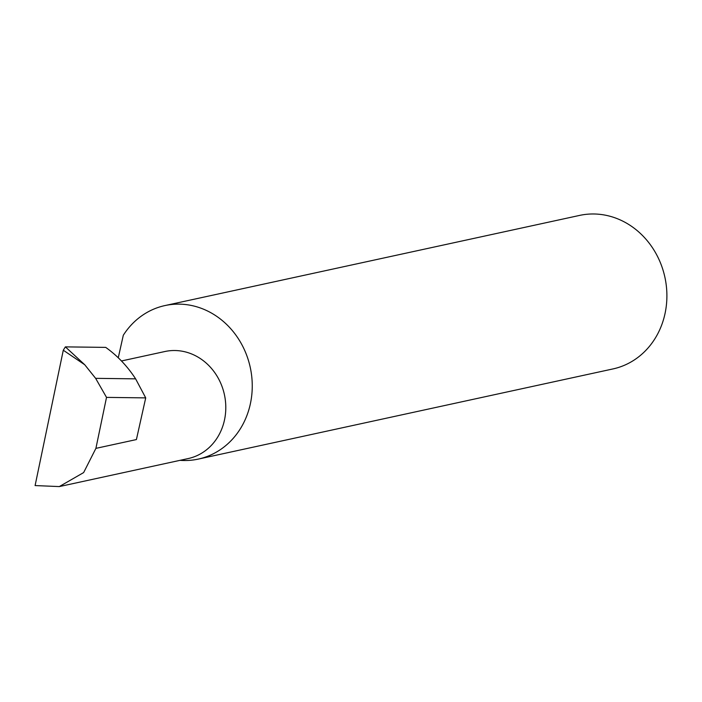 <?xml version="1.0" encoding="UTF-8"?>
<svg xmlns="http://www.w3.org/2000/svg" width="702" height="702" viewBox="0 0 702 702"><rect width="100%" height="100%" fill="white"/><g stroke="black" fill="none" stroke-linecap="round" stroke-linejoin="round"><path stroke-width="1.05" d="M121.455 360.968L164.909 351.518A54.774 48.973 77.7 0 1 188.241 352.729A54.774 48.973 77.7 0 1 225.798 407.608A54.774 48.973 77.7 0 1 188.189 458.564L59.301 486.583L83.643 472.578L95.902 448.367L106.52 397.385L95.63 378.343L135.618 378.852C127.431 366.26 117.462 355.774 105.721 347.385L65.383 346.876L84.74 364.75L63.285 350.219L35.1 485.565L59.301 486.583M180.01 460.337A78.554 70.235 -102.3 0 0 198.315 459.09L612.951 368.936A78.554 70.235 -102.3 0 0 666.9 295.858A78.554 70.235 -102.3 0 0 613.03 217.155A78.554 70.235 -102.3 0 0 579.571 215.417L164.935 305.572A78.554 70.235 -102.3 0 0 123.298 335.258L118.269 357.783M198.315 459.09A78.554 70.235 -102.3 0 0 252.255 386.012A78.554 70.235 -102.3 0 0 198.394 307.309A78.554 70.235 -102.3 0 0 164.935 305.572M95.902 448.367L136.407 439.566L145.718 397.885L135.618 378.852M145.718 397.885L106.52 397.385M95.63 378.343L84.74 364.75M63.285 350.219L65.383 346.876"/></g></svg>
